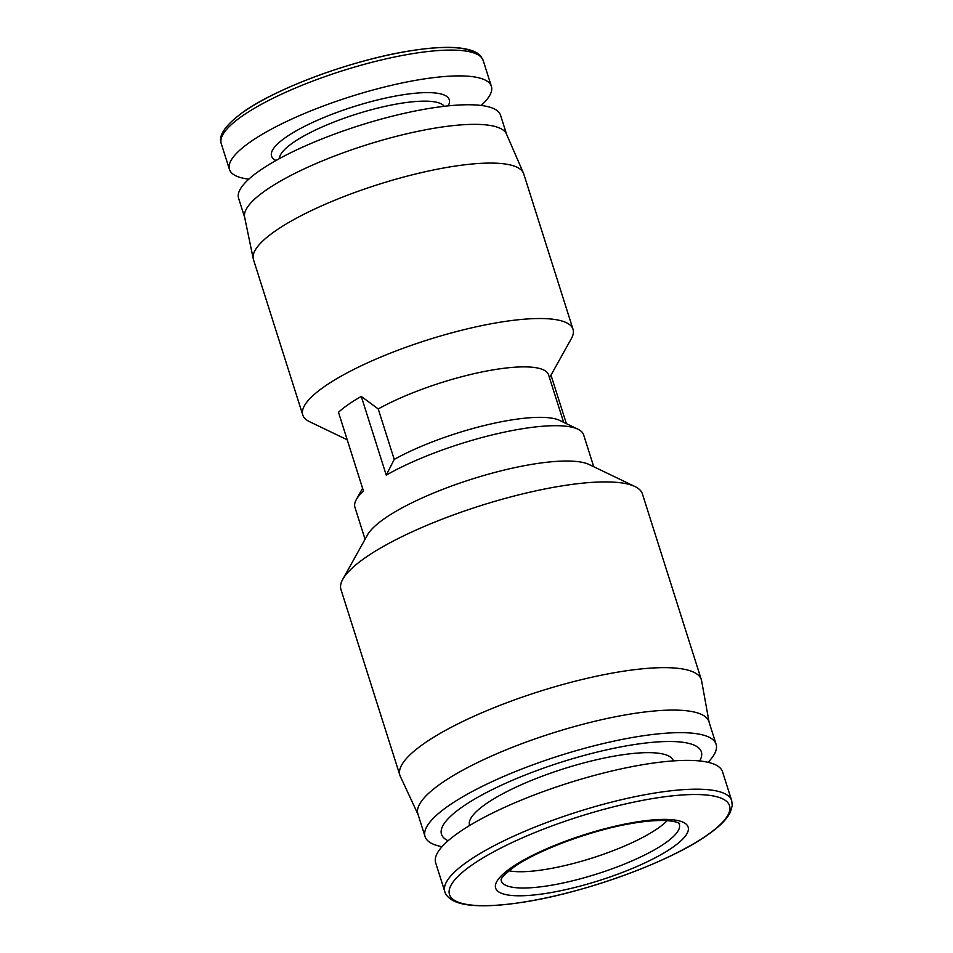 <?xml version="1.0" encoding="UTF-8"?>
<svg xmlns="http://www.w3.org/2000/svg" width="953" height="953" viewBox="0 0 953 953"><rect width="100%" height="100%" fill="white"/><g stroke="black" fill="none" stroke-linecap="round" stroke-linejoin="round"><path stroke-width="1.43" d="M667.267 820.569A90.511 21.597 -17.6 0 1 657.963 828.288A90.511 21.597 -17.6 0 1 508.95 870.792M731.69 800.627L722.553 771.811A150.491 35.904 162.4 0 0 614.888 770.286A150.491 35.904 162.4 0 0 458.643 832.612A150.491 35.904 162.4 0 0 435.664 862.81L444.813 891.627C445.456 894.629 448.077 897.547 452.675 900.406C457.583 903.027 464.194 904.683 472.509 905.35C485.387 906.398 501.516 905.457 520.91 902.527C582.95 893.557 669.53 862.251 707.722 834.84C719.146 826.942 726.674 819.449 730.296 812.373L732.261 805.499L731.69 800.627A150.491 35.904 162.4 0 0 624.024 799.102A150.491 35.904 162.4 0 0 467.78 861.429A150.491 35.904 162.4 0 0 444.813 891.627M673.33 760.899L673.294 760.768A106.867 25.505 162.4 0 0 596.828 759.684A106.867 25.505 162.4 0 0 485.875 803.951A106.867 25.505 162.4 0 0 469.555 825.393L469.603 825.524M699.669 760.959A136.315 32.521 162.4 0 0 619.51 747.152A136.315 32.521 162.4 0 0 462.3 806.941A136.315 32.521 162.4 0 0 448.113 840.749M708.055 762.305A152.671 36.428 162.4 0 0 716.096 744.245A152.671 36.428 162.4 0 0 606.87 742.709A152.671 36.428 162.4 0 0 448.363 805.94A152.671 36.428 162.4 0 0 425.062 836.579A152.671 36.428 162.4 0 0 442.025 846.693M248.804 179.164A137.399 32.783 -17.6 0 1 229.447 169.431A137.399 32.783 -17.6 0 1 250.425 141.854A137.399 32.783 -17.6 0 1 393.077 84.948A137.399 32.783 -17.6 0 1 491.379 86.342A137.399 32.783 -17.6 0 1 481.17 105.461M716.096 744.245L708.937 721.683A152.671 36.428 162.4 0 0 599.711 720.134A152.671 36.428 162.4 0 0 441.203 783.366A152.671 36.428 162.4 0 0 417.902 814.005L425.062 836.579M709.103 722.219L701.611 680.787A158.115 37.727 162.4 0 0 701.325 679.656A158.115 37.727 162.4 0 0 588.204 678.059A158.115 37.727 162.4 0 0 424.037 743.554A158.115 37.727 162.4 0 0 399.891 775.277A158.115 37.727 162.4 0 0 400.32 776.361L418.069 814.541M701.325 679.656L642.417 493.928A158.115 37.727 162.4 0 0 634.984 486.554A158.115 37.727 162.4 0 0 510.868 496.882A158.115 37.727 162.4 0 0 365.118 557.815A158.115 37.727 162.4 0 0 342.794 579.245A158.115 37.727 162.4 0 0 340.971 589.55L399.891 775.277M634.984 486.554L589.192 464.552A119.947 28.626 162.4 0 0 495.036 472.378A119.947 28.626 162.4 0 0 384.464 518.611A119.947 28.626 162.4 0 0 367.524 534.859L342.794 579.245M593.743 466.732L583.617 434.818A119.947 28.626 162.4 0 0 577.983 429.219A119.947 28.626 162.4 0 0 386.251 475.13L361.27 396.4A119.947 28.626 162.4 0 0 348.274 404.548A119.947 28.626 162.4 0 0 338.482 412.292L363.462 491.021A119.947 28.626 162.4 0 0 356.327 499.539A119.947 28.626 162.4 0 0 354.945 507.353L365.07 539.279M550.989 375.148L566.38 423.644M244.695 217.498L238.595 198.284A137.399 32.783 -17.6 0 1 259.573 170.706A137.399 32.783 -17.6 0 1 402.226 113.8A137.399 32.783 -17.6 0 1 500.528 115.194L506.627 134.409M549.512 377.793L571.395 338.529A141.759 33.831 162.4 0 0 573.027 329.297A141.759 33.831 162.4 0 0 471.604 327.856A141.759 33.831 162.4 0 0 324.413 386.573A141.759 33.831 162.4 0 0 302.78 415.02A141.759 33.831 162.4 0 0 309.427 421.631L347.214 439.786M361.27 396.4L378.222 408.944A104.687 24.981 -17.6 0 1 483.695 371.61A104.687 24.981 -17.6 0 1 548.571 374.827L563.64 422.322M253.248 258.775L244.611 217.105A137.399 32.783 -17.6 0 1 265.792 190.314A137.399 32.783 -17.6 0 1 406.883 133.765A137.399 32.783 -17.6 0 1 506.472 134.039L523.423 173.065A141.759 33.831 162.4 0 0 420.678 172.791A141.759 33.831 162.4 0 0 275.107 231.126A141.759 33.831 162.4 0 0 253.248 258.775A141.759 33.831 162.4 0 0 253.462 259.573L302.78 415.02M573.027 329.297L523.721 173.851A141.759 33.831 162.4 0 0 523.423 173.065M386.251 475.13L394.232 459.417L378.222 408.944M577.983 429.219L559.673 420.416A104.687 24.981 162.4 0 0 394.232 459.417M665.099 843.179A93.406 22.288 -17.6 0 1 566.32 882.275A93.406 22.288 -17.6 0 1 501.099 880L501.099 880.012C502.374 879.964 496.537 880.536 513.81 867.147C536.491 850.826 589.061 830.956 629.302 823.868C674.355 815.72 682.229 825.084 679.001 823.583A93.406 22.288 -17.6 0 1 665.099 843.179M511.046 867.861A100.982 24.099 162.4 0 0 539.136 894.39A100.982 24.099 162.4 0 0 672.723 847.324A100.982 24.099 162.4 0 0 644.645 820.795A100.982 24.099 162.4 0 0 511.046 867.861M471.926 865.038A146.881 35.047 162.4 0 0 512.774 903.635A146.881 35.047 162.4 0 0 707.09 835.162A146.881 35.047 162.4 0 0 666.242 796.565A146.881 35.047 162.4 0 0 471.926 865.038M483.195 60.515L480.765 56.191C478.942 53.809 474.07 49.33 456.964 47.698C444.837 46.792 429.696 47.769 411.529 50.628C355.1 59.134 277.657 87.331 243.229 112.013C225.373 125.093 218.058 135.624 221.251 143.617A137.399 32.783 -17.6 0 1 242.229 116.04A137.399 32.783 -17.6 0 1 384.881 59.134A137.399 32.783 -17.6 0 1 483.195 60.515L491.379 86.342M243.849 111.692A133.801 31.925 -17.6 0 1 373.767 58.443A133.801 31.925 -17.6 0 1 475.785 53.678M276.036 160.473A93.239 22.253 -17.6 0 1 285.769 137.363A93.239 22.253 -17.6 0 1 393.267 96.479A93.239 22.253 -17.6 0 1 448.148 105.878M279.467 158.579A86.687 20.692 -17.6 0 1 292.928 142.759A86.687 20.692 -17.6 0 1 379.878 107.57A86.687 20.692 -17.6 0 1 444.253 106.307M221.251 143.617L229.447 169.431M362.593 488.281L356.327 499.539"/></g></svg>
